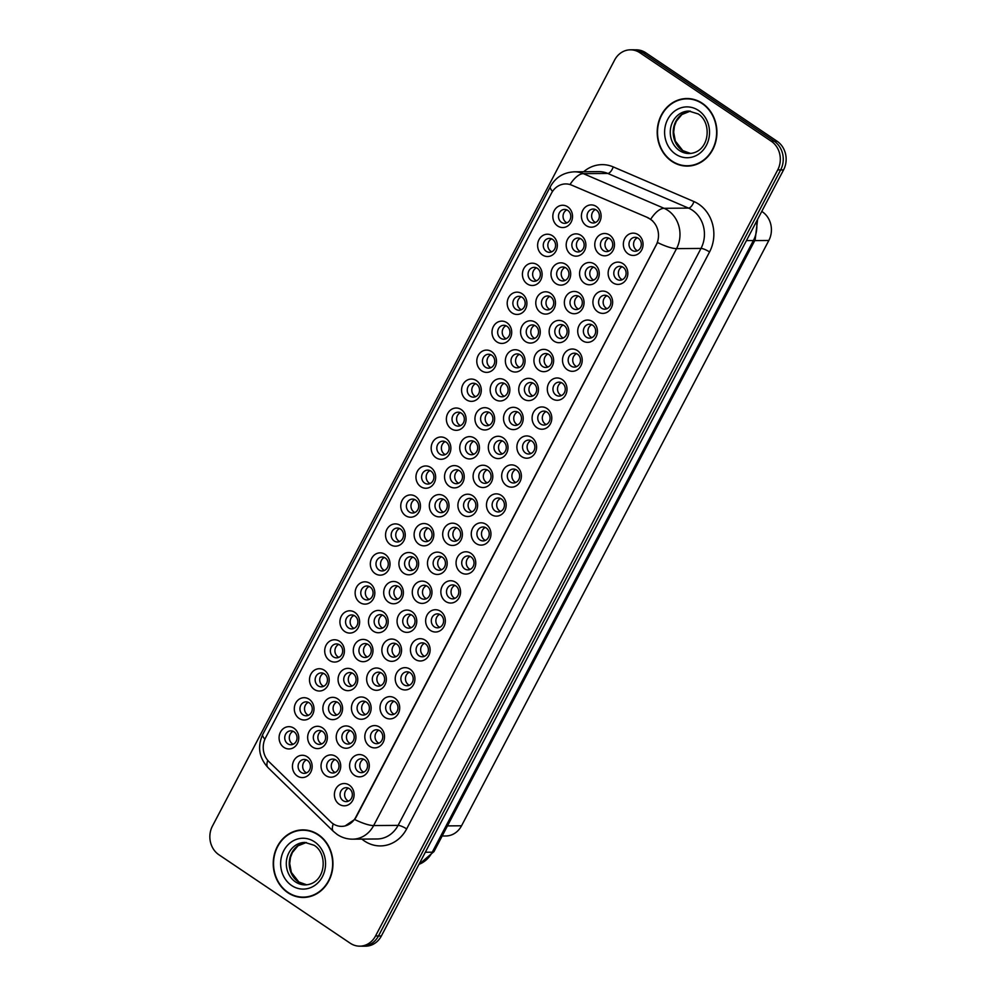 <?xml version="1.0" encoding="UTF-8"?>
<svg xmlns="http://www.w3.org/2000/svg" width="996" height="996" viewBox="0 0 996 996"><rect width="100%" height="100%" fill="white"/><g stroke="black" fill="none" stroke-linecap="round" stroke-linejoin="round"><path stroke-width="1.49" d="M369.628 746.315A11.143 9.848 89.5 0 1 366.192 731.027A11.143 9.848 89.5 0 1 379.688 727.167A11.143 9.848 89.5 0 1 383.136 742.443A11.143 9.848 89.5 0 1 369.628 746.315M379.762 730.74A6.972 6.163 -90.5 0 0 376.563 729.757A6.972 6.163 -90.5 0 0 370.674 734.899A6.972 6.163 -90.5 0 0 373.475 742.705A6.972 6.163 -90.5 0 0 376.675 743.688A6.972 6.163 -90.5 0 0 382.564 738.546A6.972 6.163 -90.5 0 0 379.762 730.74M354.427 775.274A11.143 9.848 89.5 0 1 350.978 759.998A11.143 9.848 89.5 0 1 364.474 756.126A11.143 9.848 89.5 0 1 367.922 771.414A11.143 9.848 89.5 0 1 354.427 775.274M364.548 759.699A6.972 6.163 -90.5 0 0 361.349 758.715A6.972 6.163 -90.5 0 0 355.46 763.857A6.972 6.163 -90.5 0 0 358.261 771.676A6.972 6.163 -90.5 0 0 361.461 772.659A6.972 6.163 -90.5 0 0 367.35 767.518A6.972 6.163 -90.5 0 0 364.548 759.699M384.842 717.344A11.143 9.848 89.5 0 1 381.393 702.068A11.143 9.848 89.5 0 1 394.889 698.196A11.143 9.848 89.5 0 1 398.338 713.472A11.143 9.848 89.5 0 1 384.842 717.344M394.964 701.769A6.972 6.163 -90.5 0 0 391.764 700.786A6.972 6.163 -90.5 0 0 385.875 705.927A6.972 6.163 -90.5 0 0 388.677 713.734A6.972 6.163 -90.5 0 0 391.876 714.717A6.972 6.163 -90.5 0 0 397.765 709.575A6.972 6.163 -90.5 0 0 394.964 701.769M400.043 688.373A11.143 9.848 89.5 0 1 396.607 673.097A11.143 9.848 89.5 0 1 410.103 669.225A11.143 9.848 89.5 0 1 413.552 684.513A11.143 9.848 89.5 0 1 400.043 688.373M410.178 672.798A6.972 6.163 -90.5 0 0 406.978 671.814A6.972 6.163 -90.5 0 0 401.089 676.956A6.972 6.163 -90.5 0 0 403.89 684.775A6.972 6.163 -90.5 0 0 407.09 685.758A6.972 6.163 -90.5 0 0 412.979 680.617A6.972 6.163 -90.5 0 0 410.178 672.798M415.257 659.414A11.143 9.848 89.5 0 1 411.809 644.126A11.143 9.848 89.5 0 1 425.317 640.266A11.143 9.848 89.5 0 1 428.753 655.542A11.143 9.848 89.5 0 1 415.257 659.414M425.379 643.839A6.972 6.163 -90.5 0 0 422.18 642.856A6.972 6.163 -90.5 0 0 416.291 647.998A6.972 6.163 -90.5 0 0 419.092 655.804A6.972 6.163 -90.5 0 0 422.292 656.787A6.972 6.163 -90.5 0 0 428.18 651.645A6.972 6.163 -90.5 0 0 425.379 643.839M430.459 630.443A11.143 9.848 89.5 0 1 427.023 615.167A11.143 9.848 89.5 0 1 440.518 611.295A11.143 9.848 89.5 0 1 443.967 626.571A11.143 9.848 89.5 0 1 430.459 630.443M440.593 614.868A6.972 6.163 -90.5 0 0 437.393 613.885A6.972 6.163 -90.5 0 0 431.505 619.026A6.972 6.163 -90.5 0 0 434.306 626.833A6.972 6.163 -90.5 0 0 437.505 627.816A6.972 6.163 -90.5 0 0 443.394 622.674A6.972 6.163 -90.5 0 0 440.593 614.868M445.673 601.472A11.143 9.848 89.5 0 1 442.224 586.196A11.143 9.848 89.5 0 1 455.732 582.324A11.143 9.848 89.5 0 1 459.168 597.612A11.143 9.848 89.5 0 1 445.673 601.472M455.795 585.897A6.972 6.163 -90.5 0 0 452.595 584.913A6.972 6.163 -90.5 0 0 446.706 590.055A6.972 6.163 -90.5 0 0 449.507 597.874A6.972 6.163 -90.5 0 0 452.707 598.857A6.972 6.163 -90.5 0 0 458.596 593.716A6.972 6.163 -90.5 0 0 455.795 585.897M460.874 572.513A11.143 9.848 89.5 0 1 457.438 557.225A11.143 9.848 89.5 0 1 470.934 553.353A11.143 9.848 89.5 0 1 474.382 568.641A11.143 9.848 89.5 0 1 460.874 572.513M471.008 556.938A6.972 6.163 -90.5 0 0 467.809 555.955A6.972 6.163 -90.5 0 0 461.92 561.097A6.972 6.163 -90.5 0 0 464.721 568.903A6.972 6.163 -90.5 0 0 467.921 569.886A6.972 6.163 -90.5 0 0 473.81 564.744A6.972 6.163 -90.5 0 0 471.008 556.938M476.088 543.542A11.143 9.848 89.5 0 1 472.639 528.266A11.143 9.848 89.5 0 1 486.148 524.394A11.143 9.848 89.5 0 1 489.584 539.67A11.143 9.848 89.5 0 1 476.088 543.542M486.21 527.967A6.972 6.163 -90.5 0 0 483.01 526.984A6.972 6.163 -90.5 0 0 477.121 532.125A6.972 6.163 -90.5 0 0 479.935 539.932A6.972 6.163 -90.5 0 0 483.122 540.915A6.972 6.163 -90.5 0 0 489.011 535.773A6.972 6.163 -90.5 0 0 486.21 527.967M491.302 514.571A11.143 9.848 89.5 0 1 487.853 499.295A11.143 9.848 89.5 0 1 501.349 495.423A11.143 9.848 89.5 0 1 504.798 510.711A11.143 9.848 89.5 0 1 491.302 514.571M501.424 498.996A6.972 6.163 -90.5 0 0 498.224 498.012A6.972 6.163 -90.5 0 0 492.335 503.154A6.972 6.163 -90.5 0 0 495.137 510.973A6.972 6.163 -90.5 0 0 498.336 511.956A6.972 6.163 -90.5 0 0 504.225 506.815A6.972 6.163 -90.5 0 0 501.424 498.996M506.503 485.612A11.143 9.848 89.5 0 1 503.055 470.324A11.143 9.848 89.5 0 1 516.563 466.452A11.143 9.848 89.5 0 1 519.999 481.74A11.143 9.848 89.5 0 1 506.503 485.612M516.625 470.037A6.972 6.163 -90.5 0 0 513.438 469.054A6.972 6.163 -90.5 0 0 507.537 474.196A6.972 6.163 -90.5 0 0 510.35 482.002A6.972 6.163 -90.5 0 0 513.538 482.985A6.972 6.163 -90.5 0 0 519.439 477.843A6.972 6.163 -90.5 0 0 516.625 470.037M521.717 456.641A11.143 9.848 89.5 0 1 518.269 441.365A11.143 9.848 89.5 0 1 531.764 437.493A11.143 9.848 89.5 0 1 535.213 452.769A11.143 9.848 89.5 0 1 521.717 456.641M531.839 441.066A6.972 6.163 -90.5 0 0 528.639 440.083A6.972 6.163 -90.5 0 0 522.751 445.224A6.972 6.163 -90.5 0 0 525.552 453.031A6.972 6.163 -90.5 0 0 528.752 454.014A6.972 6.163 -90.5 0 0 534.64 448.872A6.972 6.163 -90.5 0 0 531.839 441.066M536.919 427.67A11.143 9.848 89.5 0 1 533.47 412.394A11.143 9.848 89.5 0 1 546.978 408.522A11.143 9.848 89.5 0 1 550.415 423.81A11.143 9.848 89.5 0 1 536.919 427.67M547.041 412.095A6.972 6.163 -90.5 0 0 543.853 411.111A6.972 6.163 -90.5 0 0 537.952 416.253A6.972 6.163 -90.5 0 0 540.766 424.072A6.972 6.163 -90.5 0 0 543.965 425.055A6.972 6.163 -90.5 0 0 549.854 419.914A6.972 6.163 -90.5 0 0 547.041 412.095M552.133 398.711A11.143 9.848 89.5 0 1 548.684 383.423A11.143 9.848 89.5 0 1 562.18 379.551A11.143 9.848 89.5 0 1 565.628 394.839A11.143 9.848 89.5 0 1 552.133 398.711M562.254 383.136A6.972 6.163 -90.5 0 0 559.055 382.153A6.972 6.163 -90.5 0 0 553.166 387.295A6.972 6.163 -90.5 0 0 555.967 395.101A6.972 6.163 -90.5 0 0 559.167 396.084A6.972 6.163 -90.5 0 0 565.056 390.942A6.972 6.163 -90.5 0 0 562.254 383.136M567.334 369.74A11.143 9.848 89.5 0 1 563.885 354.464A11.143 9.848 89.5 0 1 577.394 350.592A11.143 9.848 89.5 0 1 580.842 365.868A11.143 9.848 89.5 0 1 567.334 369.74M577.456 354.165A6.972 6.163 -90.5 0 0 574.269 353.182A6.972 6.163 -90.5 0 0 568.38 358.323A6.972 6.163 -90.5 0 0 571.181 366.13A6.972 6.163 -90.5 0 0 574.381 367.113A6.972 6.163 -90.5 0 0 580.27 361.971A6.972 6.163 -90.5 0 0 577.456 354.165M582.548 340.769A11.143 9.848 89.5 0 1 579.099 325.493A11.143 9.848 89.5 0 1 592.595 321.621A11.143 9.848 89.5 0 1 596.044 336.909A11.143 9.848 89.5 0 1 582.548 340.769M592.67 325.194A6.972 6.163 -90.5 0 0 589.47 324.21A6.972 6.163 -90.5 0 0 583.581 329.352A6.972 6.163 -90.5 0 0 586.383 337.171A6.972 6.163 -90.5 0 0 589.582 338.154A6.972 6.163 -90.5 0 0 595.471 333.013A6.972 6.163 -90.5 0 0 592.67 325.194M597.749 311.81A11.143 9.848 89.5 0 1 594.301 296.522A11.143 9.848 89.5 0 1 607.809 292.65A11.143 9.848 89.5 0 1 611.258 307.938A11.143 9.848 89.5 0 1 597.749 311.81M607.884 296.235A6.972 6.163 -90.5 0 0 604.684 295.252A6.972 6.163 -90.5 0 0 598.795 300.394A6.972 6.163 -90.5 0 0 601.596 308.2A6.972 6.163 -90.5 0 0 604.796 309.183A6.972 6.163 -90.5 0 0 610.685 304.041A6.972 6.163 -90.5 0 0 607.884 296.235M612.963 282.839A11.143 9.848 89.5 0 1 609.515 267.563A11.143 9.848 89.5 0 1 623.01 263.691A11.143 9.848 89.5 0 1 626.459 278.967A11.143 9.848 89.5 0 1 612.963 282.839M623.085 267.264A6.972 6.163 -90.5 0 0 619.885 266.281A6.972 6.163 -90.5 0 0 613.997 271.422A6.972 6.163 -90.5 0 0 616.798 279.229A6.972 6.163 -90.5 0 0 619.998 280.212A6.972 6.163 -90.5 0 0 625.886 275.07A6.972 6.163 -90.5 0 0 623.085 267.264M628.165 253.868A11.143 9.848 89.5 0 1 624.729 238.592A11.143 9.848 89.5 0 1 638.224 234.72A11.143 9.848 89.5 0 1 641.673 250.008A11.143 9.848 89.5 0 1 628.165 253.868M638.299 238.293A6.972 6.163 -90.5 0 0 635.099 237.309A6.972 6.163 -90.5 0 0 629.211 242.451A6.972 6.163 -90.5 0 0 632.012 250.27A6.972 6.163 -90.5 0 0 635.211 251.253A6.972 6.163 -90.5 0 0 641.1 246.112A6.972 6.163 -90.5 0 0 638.299 238.293M339.213 804.245A11.143 9.848 89.5 0 1 335.764 788.969A11.143 9.848 89.5 0 1 349.272 785.097A11.143 9.848 89.5 0 1 352.721 800.373A11.143 9.848 89.5 0 1 339.213 804.245M349.347 788.67A6.972 6.163 -90.5 0 0 346.147 787.687A6.972 6.163 -90.5 0 0 340.259 792.828A6.972 6.163 -90.5 0 0 343.06 800.635A6.972 6.163 -90.5 0 0 346.259 801.618A6.972 6.163 -90.5 0 0 352.148 796.476A6.972 6.163 -90.5 0 0 349.347 788.67M420.785 486.683A11.143 9.848 89.5 0 1 417.336 471.394A11.143 9.848 89.5 0 1 430.832 467.535A11.143 9.848 89.5 0 1 434.281 482.811A11.143 9.848 89.5 0 1 420.785 486.683M430.907 471.108A6.972 6.163 -90.5 0 0 427.707 470.124A6.972 6.163 -90.5 0 0 421.818 475.266A6.972 6.163 -90.5 0 0 424.62 483.072A6.972 6.163 -90.5 0 0 427.819 484.056A6.972 6.163 -90.5 0 0 433.708 478.914A6.972 6.163 -90.5 0 0 430.907 471.108M405.571 515.654A11.143 9.848 89.5 0 1 402.123 500.365A11.143 9.848 89.5 0 1 415.631 496.494A11.143 9.848 89.5 0 1 419.067 511.782A11.143 9.848 89.5 0 1 405.571 515.654M415.693 500.067A6.972 6.163 -90.5 0 0 412.506 499.096A6.972 6.163 -90.5 0 0 406.605 504.225A6.972 6.163 -90.5 0 0 409.418 512.044A6.972 6.163 -90.5 0 0 412.605 513.027A6.972 6.163 -90.5 0 0 418.507 507.885A6.972 6.163 -90.5 0 0 415.693 500.067M390.37 544.613A11.143 9.848 89.5 0 1 386.921 529.337A11.143 9.848 89.5 0 1 400.417 525.465A11.143 9.848 89.5 0 1 403.866 540.753A11.143 9.848 89.5 0 1 390.37 544.613M400.492 529.038A6.972 6.163 -90.5 0 0 397.292 528.054A6.972 6.163 -90.5 0 0 391.403 533.196A6.972 6.163 -90.5 0 0 394.204 541.015A6.972 6.163 -90.5 0 0 397.404 541.986A6.972 6.163 -90.5 0 0 403.293 536.856A6.972 6.163 -90.5 0 0 400.492 529.038M344.74 631.514A11.143 9.848 89.5 0 1 341.292 616.238A11.143 9.848 89.5 0 1 354.8 612.366A11.143 9.848 89.5 0 1 358.236 627.654A11.143 9.848 89.5 0 1 344.74 631.514M354.862 615.939A6.972 6.163 -90.5 0 0 351.663 614.955A6.972 6.163 -90.5 0 0 345.774 620.097A6.972 6.163 -90.5 0 0 348.588 627.916A6.972 6.163 -90.5 0 0 351.775 628.887A6.972 6.163 -90.5 0 0 357.664 623.757A6.972 6.163 -90.5 0 0 354.862 615.939M329.527 660.485A11.143 9.848 89.5 0 1 326.09 645.196A11.143 9.848 89.5 0 1 339.586 641.337A11.143 9.848 89.5 0 1 343.035 656.613A11.143 9.848 89.5 0 1 329.527 660.485M339.661 644.91A6.972 6.163 -90.5 0 0 336.461 643.926A6.972 6.163 -90.5 0 0 330.572 649.068A6.972 6.163 -90.5 0 0 333.374 656.874A6.972 6.163 -90.5 0 0 336.573 657.858A6.972 6.163 -90.5 0 0 342.462 652.716A6.972 6.163 -90.5 0 0 339.661 644.91M314.325 689.456A11.143 9.848 89.5 0 1 310.877 674.168A11.143 9.848 89.5 0 1 324.385 670.296A11.143 9.848 89.5 0 1 327.821 685.584A11.143 9.848 89.5 0 1 314.325 689.456M324.447 673.869A6.972 6.163 -90.5 0 0 321.247 672.898A6.972 6.163 -90.5 0 0 315.359 678.039A6.972 6.163 -90.5 0 0 318.16 685.846A6.972 6.163 -90.5 0 0 321.359 686.829A6.972 6.163 -90.5 0 0 327.248 681.687A6.972 6.163 -90.5 0 0 324.447 673.869M299.111 718.415A11.143 9.848 89.5 0 1 295.675 703.139A11.143 9.848 89.5 0 1 309.171 699.267A11.143 9.848 89.5 0 1 312.62 714.555A11.143 9.848 89.5 0 1 299.111 718.415M309.246 702.84A6.972 6.163 -90.5 0 0 306.046 701.856A6.972 6.163 -90.5 0 0 300.157 706.998A6.972 6.163 -90.5 0 0 302.958 714.817A6.972 6.163 -90.5 0 0 306.158 715.788A6.972 6.163 -90.5 0 0 312.047 710.658A6.972 6.163 -90.5 0 0 309.246 702.84M375.156 573.584A11.143 9.848 89.5 0 1 371.707 558.295A11.143 9.848 89.5 0 1 385.215 554.436A11.143 9.848 89.5 0 1 388.652 569.712A11.143 9.848 89.5 0 1 375.156 573.584M385.278 558.009A6.972 6.163 -90.5 0 0 382.091 557.025A6.972 6.163 -90.5 0 0 376.189 562.167A6.972 6.163 -90.5 0 0 379.003 569.973A6.972 6.163 -90.5 0 0 382.19 570.957A6.972 6.163 -90.5 0 0 388.091 565.815A6.972 6.163 -90.5 0 0 385.278 558.009M359.954 602.555A11.143 9.848 89.5 0 1 356.506 587.267A11.143 9.848 89.5 0 1 370.002 583.395A11.143 9.848 89.5 0 1 373.45 598.683A11.143 9.848 89.5 0 1 359.954 602.555M370.076 586.968A6.972 6.163 -90.5 0 0 366.877 585.997A6.972 6.163 -90.5 0 0 360.988 591.126A6.972 6.163 -90.5 0 0 363.789 598.945A6.972 6.163 -90.5 0 0 366.989 599.928A6.972 6.163 -90.5 0 0 372.878 594.786A6.972 6.163 -90.5 0 0 370.076 586.968M435.987 457.712A11.143 9.848 89.5 0 1 432.538 442.436A11.143 9.848 89.5 0 1 446.046 438.564A11.143 9.848 89.5 0 1 449.495 453.852A11.143 9.848 89.5 0 1 435.987 457.712M446.108 442.137A6.972 6.163 -90.5 0 0 442.921 441.153A6.972 6.163 -90.5 0 0 437.032 446.295A6.972 6.163 -90.5 0 0 439.834 454.114A6.972 6.163 -90.5 0 0 443.033 455.085A6.972 6.163 -90.5 0 0 448.922 449.955A6.972 6.163 -90.5 0 0 446.108 442.137M451.2 428.753A11.143 9.848 89.5 0 1 447.752 413.465A11.143 9.848 89.5 0 1 461.248 409.593A11.143 9.848 89.5 0 1 464.696 424.881A11.143 9.848 89.5 0 1 451.2 428.753M461.322 413.166A6.972 6.163 -90.5 0 0 458.123 412.195A6.972 6.163 -90.5 0 0 452.234 417.324A6.972 6.163 -90.5 0 0 455.035 425.143A6.972 6.163 -90.5 0 0 458.235 426.126A6.972 6.163 -90.5 0 0 464.124 420.984A6.972 6.163 -90.5 0 0 461.322 413.166M466.402 399.782A11.143 9.848 89.5 0 1 462.953 384.493A11.143 9.848 89.5 0 1 476.462 380.634A11.143 9.848 89.5 0 1 479.91 395.91A11.143 9.848 89.5 0 1 466.402 399.782M476.536 384.207A6.972 6.163 -90.5 0 0 473.337 383.223A6.972 6.163 -90.5 0 0 467.448 388.365A6.972 6.163 -90.5 0 0 470.249 396.171A6.972 6.163 -90.5 0 0 473.449 397.155A6.972 6.163 -90.5 0 0 479.337 392.013A6.972 6.163 -90.5 0 0 476.536 384.207M481.616 370.811A11.143 9.848 89.5 0 1 478.167 355.535A11.143 9.848 89.5 0 1 491.663 351.663A11.143 9.848 89.5 0 1 495.112 366.951A11.143 9.848 89.5 0 1 481.616 370.811M491.738 355.236A6.972 6.163 -90.5 0 0 488.538 354.252A6.972 6.163 -90.5 0 0 482.649 359.394A6.972 6.163 -90.5 0 0 485.45 367.213A6.972 6.163 -90.5 0 0 488.65 368.184A6.972 6.163 -90.5 0 0 494.539 363.054A6.972 6.163 -90.5 0 0 491.738 355.236M496.817 341.852A11.143 9.848 89.5 0 1 493.381 326.564A11.143 9.848 89.5 0 1 506.877 322.692A11.143 9.848 89.5 0 1 510.326 337.98A11.143 9.848 89.5 0 1 496.817 341.852M506.952 326.265A6.972 6.163 -90.5 0 0 503.752 325.294A6.972 6.163 -90.5 0 0 497.863 330.423A6.972 6.163 -90.5 0 0 500.664 338.242A6.972 6.163 -90.5 0 0 503.864 339.225A6.972 6.163 -90.5 0 0 509.753 334.083A6.972 6.163 -90.5 0 0 506.952 326.265M512.031 312.881A11.143 9.848 89.5 0 1 508.583 297.592A11.143 9.848 89.5 0 1 522.078 293.733A11.143 9.848 89.5 0 1 525.527 309.009A11.143 9.848 89.5 0 1 512.031 312.881M522.153 297.306A6.972 6.163 -90.5 0 0 518.953 296.322A6.972 6.163 -90.5 0 0 513.065 301.464A6.972 6.163 -90.5 0 0 515.866 309.27A6.972 6.163 -90.5 0 0 519.065 310.254A6.972 6.163 -90.5 0 0 524.954 305.112A6.972 6.163 -90.5 0 0 522.153 297.306M527.233 283.91A11.143 9.848 89.5 0 1 523.796 268.634A11.143 9.848 89.5 0 1 537.292 264.762A11.143 9.848 89.5 0 1 540.741 280.05A11.143 9.848 89.5 0 1 527.233 283.91M537.367 268.335A6.972 6.163 -90.5 0 0 534.167 267.351A6.972 6.163 -90.5 0 0 528.278 272.493A6.972 6.163 -90.5 0 0 531.08 280.312A6.972 6.163 -90.5 0 0 534.279 281.283A6.972 6.163 -90.5 0 0 540.168 276.153A6.972 6.163 -90.5 0 0 537.367 268.335M542.447 254.951A11.143 9.848 89.5 0 1 538.998 239.663A11.143 9.848 89.5 0 1 552.494 235.791A11.143 9.848 89.5 0 1 555.942 251.079A11.143 9.848 89.5 0 1 542.447 254.951M552.568 239.364A6.972 6.163 -90.5 0 0 549.369 238.393A6.972 6.163 -90.5 0 0 543.48 243.522A6.972 6.163 -90.5 0 0 546.281 251.341A6.972 6.163 -90.5 0 0 549.481 252.324A6.972 6.163 -90.5 0 0 555.37 247.182A6.972 6.163 -90.5 0 0 552.568 239.364M557.648 225.98A11.143 9.848 89.5 0 1 554.212 210.691A11.143 9.848 89.5 0 1 567.708 206.832A11.143 9.848 89.5 0 1 571.156 222.108A11.143 9.848 89.5 0 1 557.648 225.98M567.782 210.405A6.972 6.163 -90.5 0 0 564.583 209.421A6.972 6.163 -90.5 0 0 558.694 214.563A6.972 6.163 -90.5 0 0 561.495 222.369A6.972 6.163 -90.5 0 0 564.695 223.353A6.972 6.163 -90.5 0 0 570.584 218.211A6.972 6.163 -90.5 0 0 567.782 210.405M283.91 747.386A11.143 9.848 89.5 0 1 280.461 732.097A11.143 9.848 89.5 0 1 293.957 728.238A11.143 9.848 89.5 0 1 297.406 743.514A11.143 9.848 89.5 0 1 283.91 747.386M294.032 731.811A6.972 6.163 -90.5 0 0 290.832 730.827A6.972 6.163 -90.5 0 0 284.943 735.969A6.972 6.163 -90.5 0 0 287.744 743.775A6.972 6.163 -90.5 0 0 290.944 744.759A6.972 6.163 -90.5 0 0 296.833 739.617A6.972 6.163 -90.5 0 0 294.032 731.811M434.144 515.293A11.143 9.848 89.5 0 1 430.708 500.004A11.143 9.848 89.5 0 1 444.204 496.145A11.143 9.848 89.5 0 1 447.652 511.421A11.143 9.848 89.5 0 1 434.144 515.293M444.278 499.718A6.972 6.163 -90.5 0 0 441.079 498.735A6.972 6.163 -90.5 0 0 435.19 503.876A6.972 6.163 -90.5 0 0 437.991 511.683A6.972 6.163 -90.5 0 0 441.191 512.666A6.972 6.163 -90.5 0 0 447.08 507.524A6.972 6.163 -90.5 0 0 444.278 499.718M418.943 544.264A11.143 9.848 89.5 0 1 415.494 528.976A11.143 9.848 89.5 0 1 428.99 525.104A11.143 9.848 89.5 0 1 432.438 540.392A11.143 9.848 89.5 0 1 418.943 544.264M429.064 528.677A6.972 6.163 -90.5 0 0 425.865 527.706A6.972 6.163 -90.5 0 0 419.976 532.835A6.972 6.163 -90.5 0 0 422.777 540.654A6.972 6.163 -90.5 0 0 425.977 541.637A6.972 6.163 -90.5 0 0 431.866 536.495A6.972 6.163 -90.5 0 0 429.064 528.677M403.729 573.223A11.143 9.848 89.5 0 1 400.28 557.947A11.143 9.848 89.5 0 1 413.788 554.075A11.143 9.848 89.5 0 1 417.237 569.351A11.143 9.848 89.5 0 1 403.729 573.223M413.85 557.648A6.972 6.163 -90.5 0 0 410.663 556.664A6.972 6.163 -90.5 0 0 404.774 561.806A6.972 6.163 -90.5 0 0 407.576 569.625A6.972 6.163 -90.5 0 0 410.775 570.596A6.972 6.163 -90.5 0 0 416.664 565.467A6.972 6.163 -90.5 0 0 413.85 557.648M358.112 660.124A11.143 9.848 89.5 0 1 354.663 644.848A11.143 9.848 89.5 0 1 368.159 640.976A11.143 9.848 89.5 0 1 371.608 656.264A11.143 9.848 89.5 0 1 358.112 660.124M368.234 644.549A6.972 6.163 -90.5 0 0 365.034 643.565A6.972 6.163 -90.5 0 0 359.145 648.707A6.972 6.163 -90.5 0 0 361.946 656.526A6.972 6.163 -90.5 0 0 365.146 657.497A6.972 6.163 -90.5 0 0 371.035 652.368A6.972 6.163 -90.5 0 0 368.234 644.549M388.527 602.194A11.143 9.848 89.5 0 1 385.079 586.905A11.143 9.848 89.5 0 1 398.574 583.046A11.143 9.848 89.5 0 1 402.023 598.322A11.143 9.848 89.5 0 1 388.527 602.194M398.649 586.619A6.972 6.163 -90.5 0 0 395.449 585.636A6.972 6.163 -90.5 0 0 389.56 590.777A6.972 6.163 -90.5 0 0 392.362 598.584A6.972 6.163 -90.5 0 0 395.561 599.567A6.972 6.163 -90.5 0 0 401.45 594.425A6.972 6.163 -90.5 0 0 398.649 586.619M373.313 631.165A11.143 9.848 89.5 0 1 369.865 615.877A11.143 9.848 89.5 0 1 383.373 612.005A11.143 9.848 89.5 0 1 386.809 627.293A11.143 9.848 89.5 0 1 373.313 631.165M383.435 615.578A6.972 6.163 -90.5 0 0 380.248 614.607A6.972 6.163 -90.5 0 0 374.359 619.736A6.972 6.163 -90.5 0 0 377.16 627.555A6.972 6.163 -90.5 0 0 380.36 628.538A6.972 6.163 -90.5 0 0 386.249 623.396A6.972 6.163 -90.5 0 0 383.435 615.578M312.483 747.025A11.143 9.848 89.5 0 1 309.034 731.749A11.143 9.848 89.5 0 1 322.542 727.877A11.143 9.848 89.5 0 1 325.978 743.165A11.143 9.848 89.5 0 1 312.483 747.025M322.604 731.45A6.972 6.163 -90.5 0 0 319.405 730.466A6.972 6.163 -90.5 0 0 313.516 735.608A6.972 6.163 -90.5 0 0 316.33 743.427A6.972 6.163 -90.5 0 0 319.517 744.398A6.972 6.163 -90.5 0 0 325.406 739.269A6.972 6.163 -90.5 0 0 322.604 731.45M327.696 718.066A11.143 9.848 89.5 0 1 324.248 702.778A11.143 9.848 89.5 0 1 337.744 698.906A11.143 9.848 89.5 0 1 341.192 714.194A11.143 9.848 89.5 0 1 327.696 718.066M337.818 702.479A6.972 6.163 -90.5 0 0 334.619 701.508A6.972 6.163 -90.5 0 0 328.73 706.637A6.972 6.163 -90.5 0 0 331.531 714.456A6.972 6.163 -90.5 0 0 334.731 715.439A6.972 6.163 -90.5 0 0 340.62 710.297A6.972 6.163 -90.5 0 0 337.818 702.479M342.898 689.095A11.143 9.848 89.5 0 1 339.449 673.806A11.143 9.848 89.5 0 1 352.958 669.947A11.143 9.848 89.5 0 1 356.394 685.223A11.143 9.848 89.5 0 1 342.898 689.095M353.02 673.52A6.972 6.163 -90.5 0 0 349.833 672.537A6.972 6.163 -90.5 0 0 343.931 677.678A6.972 6.163 -90.5 0 0 346.745 685.485A6.972 6.163 -90.5 0 0 349.932 686.468A6.972 6.163 -90.5 0 0 355.833 681.326A6.972 6.163 -90.5 0 0 353.02 673.52M449.358 486.322A11.143 9.848 89.5 0 1 445.909 471.046A11.143 9.848 89.5 0 1 459.405 467.174A11.143 9.848 89.5 0 1 462.854 482.45A11.143 9.848 89.5 0 1 449.358 486.322M459.48 470.747A6.972 6.163 -90.5 0 0 456.28 469.763A6.972 6.163 -90.5 0 0 450.391 474.905A6.972 6.163 -90.5 0 0 453.192 482.724A6.972 6.163 -90.5 0 0 456.392 483.695A6.972 6.163 -90.5 0 0 462.281 478.553A6.972 6.163 -90.5 0 0 459.48 470.747M464.559 457.363A11.143 9.848 89.5 0 1 461.123 442.075A11.143 9.848 89.5 0 1 474.619 438.203A11.143 9.848 89.5 0 1 478.068 453.491A11.143 9.848 89.5 0 1 464.559 457.363M474.694 441.776A6.972 6.163 -90.5 0 0 471.494 440.805A6.972 6.163 -90.5 0 0 465.605 445.934A6.972 6.163 -90.5 0 0 468.406 453.753A6.972 6.163 -90.5 0 0 471.606 454.736A6.972 6.163 -90.5 0 0 477.495 449.594A6.972 6.163 -90.5 0 0 474.694 441.776M479.773 428.392A11.143 9.848 89.5 0 1 476.325 413.103A11.143 9.848 89.5 0 1 489.82 409.244A11.143 9.848 89.5 0 1 493.269 424.52A11.143 9.848 89.5 0 1 479.773 428.392M489.895 412.817A6.972 6.163 -90.5 0 0 486.695 411.834A6.972 6.163 -90.5 0 0 480.807 416.975A6.972 6.163 -90.5 0 0 483.608 424.782A6.972 6.163 -90.5 0 0 486.807 425.765A6.972 6.163 -90.5 0 0 492.696 420.623A6.972 6.163 -90.5 0 0 489.895 412.817M494.975 399.421A11.143 9.848 89.5 0 1 491.538 384.145A11.143 9.848 89.5 0 1 505.034 380.273A11.143 9.848 89.5 0 1 508.483 395.549A11.143 9.848 89.5 0 1 494.975 399.421M505.109 383.846A6.972 6.163 -90.5 0 0 501.909 382.862A6.972 6.163 -90.5 0 0 496.02 388.004A6.972 6.163 -90.5 0 0 498.822 395.823A6.972 6.163 -90.5 0 0 502.021 396.794A6.972 6.163 -90.5 0 0 507.91 391.652A6.972 6.163 -90.5 0 0 505.109 383.846M510.189 370.462A11.143 9.848 89.5 0 1 506.74 355.174A11.143 9.848 89.5 0 1 520.248 351.302A11.143 9.848 89.5 0 1 523.684 366.59A11.143 9.848 89.5 0 1 510.189 370.462M520.31 354.875A6.972 6.163 -90.5 0 0 517.111 353.904A6.972 6.163 -90.5 0 0 511.222 359.033A6.972 6.163 -90.5 0 0 514.023 366.852A6.972 6.163 -90.5 0 0 517.223 367.835A6.972 6.163 -90.5 0 0 523.112 362.693A6.972 6.163 -90.5 0 0 520.31 354.875M525.39 341.491A11.143 9.848 89.5 0 1 521.954 326.202A11.143 9.848 89.5 0 1 535.45 322.343A11.143 9.848 89.5 0 1 538.898 337.619A11.143 9.848 89.5 0 1 525.39 341.491M535.524 325.916A6.972 6.163 -90.5 0 0 532.325 324.933A6.972 6.163 -90.5 0 0 526.436 330.074A6.972 6.163 -90.5 0 0 529.237 337.881A6.972 6.163 -90.5 0 0 532.437 338.864A6.972 6.163 -90.5 0 0 538.326 333.722A6.972 6.163 -90.5 0 0 535.524 325.916M540.604 312.52A11.143 9.848 89.5 0 1 537.155 297.244A11.143 9.848 89.5 0 1 550.664 293.372A11.143 9.848 89.5 0 1 554.1 308.648A11.143 9.848 89.5 0 1 540.604 312.52M550.726 296.945A6.972 6.163 -90.5 0 0 547.526 295.961A6.972 6.163 -90.5 0 0 541.637 301.103A6.972 6.163 -90.5 0 0 544.439 308.909A6.972 6.163 -90.5 0 0 547.638 309.893A6.972 6.163 -90.5 0 0 553.527 304.751A6.972 6.163 -90.5 0 0 550.726 296.945M555.805 283.561A11.143 9.848 89.5 0 1 552.369 268.273A11.143 9.848 89.5 0 1 565.865 264.401A11.143 9.848 89.5 0 1 569.314 279.689A11.143 9.848 89.5 0 1 555.805 283.561M565.94 267.974A6.972 6.163 -90.5 0 0 562.74 266.99A6.972 6.163 -90.5 0 0 556.851 272.132A6.972 6.163 -90.5 0 0 559.652 279.951A6.972 6.163 -90.5 0 0 562.852 280.934A6.972 6.163 -90.5 0 0 568.741 275.792A6.972 6.163 -90.5 0 0 565.94 267.974M571.019 254.59A11.143 9.848 89.5 0 1 567.571 239.301A11.143 9.848 89.5 0 1 581.079 235.442A11.143 9.848 89.5 0 1 584.515 250.718A11.143 9.848 89.5 0 1 571.019 254.59M581.141 239.015A6.972 6.163 -90.5 0 0 577.941 238.032A6.972 6.163 -90.5 0 0 572.053 243.173A6.972 6.163 -90.5 0 0 574.866 250.98A6.972 6.163 -90.5 0 0 578.054 251.963A6.972 6.163 -90.5 0 0 583.942 246.821A6.972 6.163 -90.5 0 0 581.141 239.015M586.233 225.619A11.143 9.848 89.5 0 1 582.785 210.343A11.143 9.848 89.5 0 1 596.28 206.471A11.143 9.848 89.5 0 1 599.729 221.747A11.143 9.848 89.5 0 1 586.233 225.619M596.355 210.044A6.972 6.163 -90.5 0 0 593.155 209.06A6.972 6.163 -90.5 0 0 587.267 214.202A6.972 6.163 -90.5 0 0 590.068 222.008A6.972 6.163 -90.5 0 0 593.267 222.992A6.972 6.163 -90.5 0 0 599.156 217.85A6.972 6.163 -90.5 0 0 596.355 210.044M297.269 775.996A11.143 9.848 89.5 0 1 293.832 760.707A11.143 9.848 89.5 0 1 307.328 756.848A11.143 9.848 89.5 0 1 310.777 772.124A11.143 9.848 89.5 0 1 297.269 775.996M307.403 760.421A6.972 6.163 -90.5 0 0 304.203 759.438A6.972 6.163 -90.5 0 0 298.314 764.579A6.972 6.163 -90.5 0 0 301.116 772.386A6.972 6.163 -90.5 0 0 304.315 773.369A6.972 6.163 -90.5 0 0 310.204 768.227A6.972 6.163 -90.5 0 0 307.403 760.421M341.055 746.676A11.143 9.848 89.5 0 1 337.607 731.388A11.143 9.848 89.5 0 1 351.115 727.516A11.143 9.848 89.5 0 1 354.564 742.804A11.143 9.848 89.5 0 1 341.055 746.676M351.177 731.089A6.972 6.163 -90.5 0 0 347.99 730.118A6.972 6.163 -90.5 0 0 342.101 735.247A6.972 6.163 -90.5 0 0 344.902 743.066A6.972 6.163 -90.5 0 0 348.102 744.049A6.972 6.163 -90.5 0 0 353.991 738.908A6.972 6.163 -90.5 0 0 351.177 731.089M356.269 717.705A11.143 9.848 89.5 0 1 352.821 702.417A11.143 9.848 89.5 0 1 366.316 698.557A11.143 9.848 89.5 0 1 369.765 713.833A11.143 9.848 89.5 0 1 356.269 717.705M366.391 702.13A6.972 6.163 -90.5 0 0 363.191 701.147A6.972 6.163 -90.5 0 0 357.303 706.288A6.972 6.163 -90.5 0 0 360.104 714.095A6.972 6.163 -90.5 0 0 363.303 715.078A6.972 6.163 -90.5 0 0 369.192 709.936A6.972 6.163 -90.5 0 0 366.391 702.13M371.471 688.734A11.143 9.848 89.5 0 1 368.022 673.458A11.143 9.848 89.5 0 1 381.53 669.586A11.143 9.848 89.5 0 1 384.979 684.862A11.143 9.848 89.5 0 1 371.471 688.734M381.605 673.159A6.972 6.163 -90.5 0 0 378.405 672.176A6.972 6.163 -90.5 0 0 372.516 677.317A6.972 6.163 -90.5 0 0 375.318 685.124A6.972 6.163 -90.5 0 0 378.517 686.107A6.972 6.163 -90.5 0 0 384.406 680.965A6.972 6.163 -90.5 0 0 381.605 673.159M386.685 659.775A11.143 9.848 89.5 0 1 383.236 644.487A11.143 9.848 89.5 0 1 396.732 640.615A11.143 9.848 89.5 0 1 400.18 655.903A11.143 9.848 89.5 0 1 386.685 659.775M396.806 644.188A6.972 6.163 -90.5 0 0 393.607 643.204A6.972 6.163 -90.5 0 0 387.718 648.346A6.972 6.163 -90.5 0 0 390.519 656.165A6.972 6.163 -90.5 0 0 393.719 657.148A6.972 6.163 -90.5 0 0 399.608 652.007A6.972 6.163 -90.5 0 0 396.806 644.188M401.886 630.804A11.143 9.848 89.5 0 1 398.45 615.516A11.143 9.848 89.5 0 1 411.946 611.656A11.143 9.848 89.5 0 1 415.394 626.932A11.143 9.848 89.5 0 1 401.886 630.804M412.02 615.229A6.972 6.163 -90.5 0 0 408.821 614.246A6.972 6.163 -90.5 0 0 402.932 619.388A6.972 6.163 -90.5 0 0 405.733 627.194A6.972 6.163 -90.5 0 0 408.933 628.177A6.972 6.163 -90.5 0 0 414.822 623.035A6.972 6.163 -90.5 0 0 412.02 615.229M417.1 601.833A11.143 9.848 89.5 0 1 413.651 586.557A11.143 9.848 89.5 0 1 427.147 582.685A11.143 9.848 89.5 0 1 430.596 597.961A11.143 9.848 89.5 0 1 417.1 601.833M427.222 586.258A6.972 6.163 -90.5 0 0 424.022 585.275A6.972 6.163 -90.5 0 0 418.133 590.416A6.972 6.163 -90.5 0 0 420.935 598.223A6.972 6.163 -90.5 0 0 424.134 599.206A6.972 6.163 -90.5 0 0 430.023 594.064A6.972 6.163 -90.5 0 0 427.222 586.258M432.301 572.874A11.143 9.848 89.5 0 1 428.865 557.586A11.143 9.848 89.5 0 1 442.361 553.714A11.143 9.848 89.5 0 1 445.81 569.002A11.143 9.848 89.5 0 1 432.301 572.874M442.436 557.287A6.972 6.163 -90.5 0 0 439.236 556.303A6.972 6.163 -90.5 0 0 433.347 561.445A6.972 6.163 -90.5 0 0 436.148 569.264A6.972 6.163 -90.5 0 0 439.348 570.247A6.972 6.163 -90.5 0 0 445.237 565.106A6.972 6.163 -90.5 0 0 442.436 557.287M447.515 543.903A11.143 9.848 89.5 0 1 444.067 528.615A11.143 9.848 89.5 0 1 457.562 524.755A11.143 9.848 89.5 0 1 461.011 540.031A11.143 9.848 89.5 0 1 447.515 543.903M457.637 528.328A6.972 6.163 -90.5 0 0 454.437 527.345A6.972 6.163 -90.5 0 0 448.549 532.486A6.972 6.163 -90.5 0 0 451.35 540.293A6.972 6.163 -90.5 0 0 454.55 541.276A6.972 6.163 -90.5 0 0 460.438 536.134A6.972 6.163 -90.5 0 0 457.637 528.328M462.717 514.932A11.143 9.848 89.5 0 1 459.281 499.656A11.143 9.848 89.5 0 1 472.776 495.784A11.143 9.848 89.5 0 1 476.225 511.06A11.143 9.848 89.5 0 1 462.717 514.932M472.851 499.357A6.972 6.163 -90.5 0 0 469.651 498.374A6.972 6.163 -90.5 0 0 463.763 503.515A6.972 6.163 -90.5 0 0 466.564 511.322A6.972 6.163 -90.5 0 0 469.763 512.305A6.972 6.163 -90.5 0 0 475.652 507.163A6.972 6.163 -90.5 0 0 472.851 499.357M477.931 485.961A11.143 9.848 89.5 0 1 474.482 470.685A11.143 9.848 89.5 0 1 487.99 466.813A11.143 9.848 89.5 0 1 491.426 482.101A11.143 9.848 89.5 0 1 477.931 485.961M488.052 470.386A6.972 6.163 -90.5 0 0 484.853 469.402A6.972 6.163 -90.5 0 0 478.964 474.544A6.972 6.163 -90.5 0 0 481.765 482.363A6.972 6.163 -90.5 0 0 484.965 483.346A6.972 6.163 -90.5 0 0 490.854 478.205A6.972 6.163 -90.5 0 0 488.052 470.386M493.132 457.002A11.143 9.848 89.5 0 1 489.696 441.714A11.143 9.848 89.5 0 1 503.192 437.854A11.143 9.848 89.5 0 1 506.64 453.13A11.143 9.848 89.5 0 1 493.132 457.002M503.266 441.427A6.972 6.163 -90.5 0 0 500.067 440.444A6.972 6.163 -90.5 0 0 494.178 445.586A6.972 6.163 -90.5 0 0 496.979 453.392A6.972 6.163 -90.5 0 0 500.179 454.375A6.972 6.163 -90.5 0 0 506.068 449.233A6.972 6.163 -90.5 0 0 503.266 441.427M508.346 428.031A11.143 9.848 89.5 0 1 504.897 412.755A11.143 9.848 89.5 0 1 518.406 408.883A11.143 9.848 89.5 0 1 521.842 424.159A11.143 9.848 89.5 0 1 508.346 428.031M518.468 412.456A6.972 6.163 -90.5 0 0 515.268 411.473A6.972 6.163 -90.5 0 0 509.379 416.614A6.972 6.163 -90.5 0 0 512.193 424.421A6.972 6.163 -90.5 0 0 515.38 425.404A6.972 6.163 -90.5 0 0 521.269 420.262A6.972 6.163 -90.5 0 0 518.468 412.456M523.56 399.06A11.143 9.848 89.5 0 1 520.111 383.784A11.143 9.848 89.5 0 1 533.607 379.912A11.143 9.848 89.5 0 1 537.056 395.2A11.143 9.848 89.5 0 1 523.56 399.06M533.682 383.485A6.972 6.163 -90.5 0 0 530.482 382.501A6.972 6.163 -90.5 0 0 524.593 387.643A6.972 6.163 -90.5 0 0 527.394 395.462A6.972 6.163 -90.5 0 0 530.594 396.445A6.972 6.163 -90.5 0 0 536.483 391.304A6.972 6.163 -90.5 0 0 533.682 383.485M538.761 370.101A11.143 9.848 89.5 0 1 535.313 354.813A11.143 9.848 89.5 0 1 548.821 350.953A11.143 9.848 89.5 0 1 552.257 366.229A11.143 9.848 89.5 0 1 538.761 370.101M548.883 354.526A6.972 6.163 -90.5 0 0 545.684 353.543A6.972 6.163 -90.5 0 0 539.795 358.685A6.972 6.163 -90.5 0 0 542.608 366.491A6.972 6.163 -90.5 0 0 545.796 367.474A6.972 6.163 -90.5 0 0 551.697 362.332A6.972 6.163 -90.5 0 0 548.883 354.526M553.975 341.13A11.143 9.848 89.5 0 1 550.527 325.854A11.143 9.848 89.5 0 1 564.022 321.982A11.143 9.848 89.5 0 1 567.471 337.258A11.143 9.848 89.5 0 1 553.975 341.13M564.097 325.555A6.972 6.163 -90.5 0 0 560.897 324.572A6.972 6.163 -90.5 0 0 555.009 329.713A6.972 6.163 -90.5 0 0 557.81 337.52A6.972 6.163 -90.5 0 0 561.009 338.503A6.972 6.163 -90.5 0 0 566.898 333.361A6.972 6.163 -90.5 0 0 564.097 325.555M569.177 312.159A11.143 9.848 89.5 0 1 565.728 296.883A11.143 9.848 89.5 0 1 579.236 293.011A11.143 9.848 89.5 0 1 582.672 308.299A11.143 9.848 89.5 0 1 569.177 312.159M579.299 296.584A6.972 6.163 -90.5 0 0 576.111 295.6A6.972 6.163 -90.5 0 0 570.21 300.742A6.972 6.163 -90.5 0 0 573.024 308.561A6.972 6.163 -90.5 0 0 576.211 309.544A6.972 6.163 -90.5 0 0 582.112 304.403A6.972 6.163 -90.5 0 0 579.299 296.584M584.391 283.2A11.143 9.848 89.5 0 1 580.942 267.912A11.143 9.848 89.5 0 1 594.438 264.052A11.143 9.848 89.5 0 1 597.886 279.328A11.143 9.848 89.5 0 1 584.391 283.2M594.512 267.625A6.972 6.163 -90.5 0 0 591.313 266.642A6.972 6.163 -90.5 0 0 585.424 271.784A6.972 6.163 -90.5 0 0 588.225 279.59A6.972 6.163 -90.5 0 0 591.425 280.573A6.972 6.163 -90.5 0 0 597.314 275.431A6.972 6.163 -90.5 0 0 594.512 267.625M599.592 254.229A11.143 9.848 89.5 0 1 596.143 238.953A11.143 9.848 89.5 0 1 609.652 235.081A11.143 9.848 89.5 0 1 613.1 250.357A11.143 9.848 89.5 0 1 599.592 254.229M609.714 238.654A6.972 6.163 -90.5 0 0 606.527 237.671A6.972 6.163 -90.5 0 0 600.638 242.812A6.972 6.163 -90.5 0 0 603.439 250.619A6.972 6.163 -90.5 0 0 606.639 251.602A6.972 6.163 -90.5 0 0 612.528 246.46A6.972 6.163 -90.5 0 0 609.714 238.654M325.854 775.635A11.143 9.848 89.5 0 1 322.405 760.359A11.143 9.848 89.5 0 1 335.901 756.487A11.143 9.848 89.5 0 1 339.35 771.763A11.143 9.848 89.5 0 1 325.854 775.635M335.976 760.06A6.972 6.163 -90.5 0 0 332.776 759.077A6.972 6.163 -90.5 0 0 326.887 764.218A6.972 6.163 -90.5 0 0 329.688 772.037A6.972 6.163 -90.5 0 0 332.888 773.008A6.972 6.163 -90.5 0 0 338.777 767.866A6.972 6.163 -90.5 0 0 335.976 760.06M378.953 743.178A6.972 6.163 89.5 0 1 378.032 742.667A6.972 6.163 89.5 0 1 375.044 736.156A6.972 6.163 89.5 0 1 378.841 730.23M363.739 772.137A6.972 6.163 89.5 0 1 362.83 771.639A6.972 6.163 89.5 0 1 359.83 765.127A6.972 6.163 89.5 0 1 363.64 759.201M394.155 714.207A6.972 6.163 89.5 0 1 393.246 713.709A6.972 6.163 89.5 0 1 390.245 707.197A6.972 6.163 89.5 0 1 394.055 701.271M409.368 685.236A6.972 6.163 89.5 0 1 408.46 684.738A6.972 6.163 89.5 0 1 405.459 678.226A6.972 6.163 89.5 0 1 409.256 672.3M424.57 656.277A6.972 6.163 89.5 0 1 423.661 655.766A6.972 6.163 89.5 0 1 420.661 649.255A6.972 6.163 89.5 0 1 424.47 643.329M439.784 627.306A6.972 6.163 89.5 0 1 438.875 626.808A6.972 6.163 89.5 0 1 435.875 620.296A6.972 6.163 89.5 0 1 439.672 614.37M454.985 598.335A6.972 6.163 89.5 0 1 454.076 597.837A6.972 6.163 89.5 0 1 451.076 591.325A6.972 6.163 89.5 0 1 454.886 585.399M470.199 569.376A6.972 6.163 89.5 0 1 469.29 568.865A6.972 6.163 89.5 0 1 466.29 562.354A6.972 6.163 89.5 0 1 470.1 556.428M485.401 540.405A6.972 6.163 89.5 0 1 484.492 539.907A6.972 6.163 89.5 0 1 481.491 533.395A6.972 6.163 89.5 0 1 485.301 527.457M500.615 511.434A6.972 6.163 89.5 0 1 499.706 510.936A6.972 6.163 89.5 0 1 496.705 504.424A6.972 6.163 89.5 0 1 500.515 498.498M515.816 482.475A6.972 6.163 89.5 0 1 514.907 481.964A6.972 6.163 89.5 0 1 511.907 475.453A6.972 6.163 89.5 0 1 515.716 469.527M531.03 453.504A6.972 6.163 89.5 0 1 530.121 453.006A6.972 6.163 89.5 0 1 527.121 446.494A6.972 6.163 89.5 0 1 530.93 440.556M546.231 424.533A6.972 6.163 89.5 0 1 545.322 424.035A6.972 6.163 89.5 0 1 542.322 417.523A6.972 6.163 89.5 0 1 546.132 411.597M561.445 395.574A6.972 6.163 89.5 0 1 560.536 395.063A6.972 6.163 89.5 0 1 557.536 388.552A6.972 6.163 89.5 0 1 561.346 382.626M576.659 366.603A6.972 6.163 89.5 0 1 575.738 366.092A6.972 6.163 89.5 0 1 572.737 359.593A6.972 6.163 89.5 0 1 576.547 353.655M591.861 337.632A6.972 6.163 89.5 0 1 590.952 337.134A6.972 6.163 89.5 0 1 587.951 330.622A6.972 6.163 89.5 0 1 591.761 324.696M607.074 308.673A6.972 6.163 89.5 0 1 606.153 308.162A6.972 6.163 89.5 0 1 603.165 301.651A6.972 6.163 89.5 0 1 606.962 295.725M622.276 279.702A6.972 6.163 89.5 0 1 621.367 279.191A6.972 6.163 89.5 0 1 618.367 272.692A6.972 6.163 89.5 0 1 622.176 266.754M637.49 250.731A6.972 6.163 89.5 0 1 636.569 250.233A6.972 6.163 89.5 0 1 633.581 243.721A6.972 6.163 89.5 0 1 637.378 237.795M348.538 801.108A6.972 6.163 89.5 0 1 347.616 800.61A6.972 6.163 89.5 0 1 344.628 794.098A6.972 6.163 89.5 0 1 348.426 788.172M430.098 483.546A6.972 6.163 89.5 0 1 429.189 483.035A6.972 6.163 89.5 0 1 426.188 476.524A6.972 6.163 89.5 0 1 429.998 470.598M414.884 512.504A6.972 6.163 89.5 0 1 413.975 512.006A6.972 6.163 89.5 0 1 410.975 505.495A6.972 6.163 89.5 0 1 414.784 499.569M399.682 541.475A6.972 6.163 89.5 0 1 398.774 540.977A6.972 6.163 89.5 0 1 395.773 534.466A6.972 6.163 89.5 0 1 399.583 528.54M354.053 628.376A6.972 6.163 89.5 0 1 353.144 627.878A6.972 6.163 89.5 0 1 350.144 621.367A6.972 6.163 89.5 0 1 353.954 615.441M338.852 657.348A6.972 6.163 89.5 0 1 337.943 656.837A6.972 6.163 89.5 0 1 334.942 650.326A6.972 6.163 89.5 0 1 338.752 644.4M323.638 686.306A6.972 6.163 89.5 0 1 322.729 685.808A6.972 6.163 89.5 0 1 319.728 679.297A6.972 6.163 89.5 0 1 323.538 673.371M308.436 715.277A6.972 6.163 89.5 0 1 307.527 714.779A6.972 6.163 89.5 0 1 304.527 708.268A6.972 6.163 89.5 0 1 308.324 702.342M384.468 570.447A6.972 6.163 89.5 0 1 383.56 569.936A6.972 6.163 89.5 0 1 380.559 563.425A6.972 6.163 89.5 0 1 384.369 557.499M369.267 599.405A6.972 6.163 89.5 0 1 368.358 598.907A6.972 6.163 89.5 0 1 365.358 592.396A6.972 6.163 89.5 0 1 369.167 586.47M445.312 454.574A6.972 6.163 89.5 0 1 444.39 454.076A6.972 6.163 89.5 0 1 441.39 447.565A6.972 6.163 89.5 0 1 445.2 441.639M460.513 425.603A6.972 6.163 89.5 0 1 459.604 425.105A6.972 6.163 89.5 0 1 456.604 418.594A6.972 6.163 89.5 0 1 460.413 412.668M475.727 396.645A6.972 6.163 89.5 0 1 474.806 396.134A6.972 6.163 89.5 0 1 471.805 389.623A6.972 6.163 89.5 0 1 475.615 383.697M490.928 367.673A6.972 6.163 89.5 0 1 490.02 367.175A6.972 6.163 89.5 0 1 487.019 360.664A6.972 6.163 89.5 0 1 490.829 354.738M506.142 338.702A6.972 6.163 89.5 0 1 505.221 338.204A6.972 6.163 89.5 0 1 502.233 331.693A6.972 6.163 89.5 0 1 506.03 325.767M521.344 309.744A6.972 6.163 89.5 0 1 520.435 309.233A6.972 6.163 89.5 0 1 517.434 302.722A6.972 6.163 89.5 0 1 521.244 296.796M536.558 280.772A6.972 6.163 89.5 0 1 535.636 280.274A6.972 6.163 89.5 0 1 532.648 273.763A6.972 6.163 89.5 0 1 536.446 267.837M551.759 251.801A6.972 6.163 89.5 0 1 550.85 251.303A6.972 6.163 89.5 0 1 547.85 244.792A6.972 6.163 89.5 0 1 551.66 238.866M566.973 222.843A6.972 6.163 89.5 0 1 566.064 222.332A6.972 6.163 89.5 0 1 563.064 215.821A6.972 6.163 89.5 0 1 566.861 209.895M293.222 744.249A6.972 6.163 89.5 0 1 292.314 743.738A6.972 6.163 89.5 0 1 289.313 737.227A6.972 6.163 89.5 0 1 293.123 731.301M443.469 512.156A6.972 6.163 89.5 0 1 442.548 511.645A6.972 6.163 89.5 0 1 439.56 505.134A6.972 6.163 89.5 0 1 443.357 499.208M428.255 541.114A6.972 6.163 89.5 0 1 427.346 540.616A6.972 6.163 89.5 0 1 424.346 534.105A6.972 6.163 89.5 0 1 428.156 528.179M413.054 570.086A6.972 6.163 89.5 0 1 412.132 569.588A6.972 6.163 89.5 0 1 409.132 563.076A6.972 6.163 89.5 0 1 412.942 557.15M367.424 656.987A6.972 6.163 89.5 0 1 366.516 656.489A6.972 6.163 89.5 0 1 363.515 649.977A6.972 6.163 89.5 0 1 367.325 644.051M397.84 599.057A6.972 6.163 89.5 0 1 396.931 598.546A6.972 6.163 89.5 0 1 393.93 592.035A6.972 6.163 89.5 0 1 397.74 586.109M382.638 628.015A6.972 6.163 89.5 0 1 381.717 627.517A6.972 6.163 89.5 0 1 378.717 621.006A6.972 6.163 89.5 0 1 382.526 615.08M321.795 743.888A6.972 6.163 89.5 0 1 320.886 743.39A6.972 6.163 89.5 0 1 317.886 736.878A6.972 6.163 89.5 0 1 321.696 730.952M337.009 714.916A6.972 6.163 89.5 0 1 336.1 714.418A6.972 6.163 89.5 0 1 333.1 707.907A6.972 6.163 89.5 0 1 336.909 701.981M352.211 685.958A6.972 6.163 89.5 0 1 351.302 685.447A6.972 6.163 89.5 0 1 348.301 678.936A6.972 6.163 89.5 0 1 352.111 673.01M458.67 483.185A6.972 6.163 89.5 0 1 457.762 482.687A6.972 6.163 89.5 0 1 454.761 476.175A6.972 6.163 89.5 0 1 458.571 470.249M473.884 454.213A6.972 6.163 89.5 0 1 472.963 453.715A6.972 6.163 89.5 0 1 469.975 447.204A6.972 6.163 89.5 0 1 473.772 441.278M489.086 425.255A6.972 6.163 89.5 0 1 488.177 424.744A6.972 6.163 89.5 0 1 485.177 418.233A6.972 6.163 89.5 0 1 488.986 412.307M504.3 396.284A6.972 6.163 89.5 0 1 503.391 395.786A6.972 6.163 89.5 0 1 500.39 389.274A6.972 6.163 89.5 0 1 504.188 383.348M519.501 367.312A6.972 6.163 89.5 0 1 518.592 366.814A6.972 6.163 89.5 0 1 515.592 360.303A6.972 6.163 89.5 0 1 519.402 354.377M534.715 338.354A6.972 6.163 89.5 0 1 533.806 337.843A6.972 6.163 89.5 0 1 530.806 331.332A6.972 6.163 89.5 0 1 534.615 325.406M549.917 309.383A6.972 6.163 89.5 0 1 549.008 308.885A6.972 6.163 89.5 0 1 546.007 302.373A6.972 6.163 89.5 0 1 549.817 296.447M565.13 280.411A6.972 6.163 89.5 0 1 564.222 279.913A6.972 6.163 89.5 0 1 561.221 273.402A6.972 6.163 89.5 0 1 565.031 267.476M580.332 251.453A6.972 6.163 89.5 0 1 579.423 250.942A6.972 6.163 89.5 0 1 576.423 244.431A6.972 6.163 89.5 0 1 580.232 238.505M595.546 222.482A6.972 6.163 89.5 0 1 594.637 221.984A6.972 6.163 89.5 0 1 591.636 215.472A6.972 6.163 89.5 0 1 595.446 209.546M306.594 772.859A6.972 6.163 89.5 0 1 305.685 772.348A6.972 6.163 89.5 0 1 302.684 765.837A6.972 6.163 89.5 0 1 306.494 759.911M350.38 743.526A6.972 6.163 89.5 0 1 349.459 743.028A6.972 6.163 89.5 0 1 346.459 736.517A6.972 6.163 89.5 0 1 350.268 730.591M365.582 714.568A6.972 6.163 89.5 0 1 364.673 714.057A6.972 6.163 89.5 0 1 361.673 707.546A6.972 6.163 89.5 0 1 365.482 701.62M380.796 685.597A6.972 6.163 89.5 0 1 379.874 685.099A6.972 6.163 89.5 0 1 376.874 678.587A6.972 6.163 89.5 0 1 380.684 672.661M395.997 656.625A6.972 6.163 89.5 0 1 395.088 656.127A6.972 6.163 89.5 0 1 392.088 649.616A6.972 6.163 89.5 0 1 395.898 643.69M411.211 627.667A6.972 6.163 89.5 0 1 410.29 627.156A6.972 6.163 89.5 0 1 407.302 620.645A6.972 6.163 89.5 0 1 411.099 614.719M426.413 598.696A6.972 6.163 89.5 0 1 425.504 598.198A6.972 6.163 89.5 0 1 422.503 591.686A6.972 6.163 89.5 0 1 426.313 585.76M441.626 569.724A6.972 6.163 89.5 0 1 440.705 569.226A6.972 6.163 89.5 0 1 437.717 562.715A6.972 6.163 89.5 0 1 441.514 556.789M456.828 540.766A6.972 6.163 89.5 0 1 455.919 540.255A6.972 6.163 89.5 0 1 452.919 533.744A6.972 6.163 89.5 0 1 456.728 527.818M472.042 511.795A6.972 6.163 89.5 0 1 471.133 511.297A6.972 6.163 89.5 0 1 468.132 504.785A6.972 6.163 89.5 0 1 471.93 498.859M487.243 482.823A6.972 6.163 89.5 0 1 486.334 482.325A6.972 6.163 89.5 0 1 483.334 475.814A6.972 6.163 89.5 0 1 487.144 469.888M502.457 453.865A6.972 6.163 89.5 0 1 501.548 453.354A6.972 6.163 89.5 0 1 498.548 446.843A6.972 6.163 89.5 0 1 502.358 440.917M517.659 424.894A6.972 6.163 89.5 0 1 516.75 424.396A6.972 6.163 89.5 0 1 513.749 417.884A6.972 6.163 89.5 0 1 517.559 411.958M532.872 395.922A6.972 6.163 89.5 0 1 531.964 395.424A6.972 6.163 89.5 0 1 528.963 388.913A6.972 6.163 89.5 0 1 532.773 382.987M548.074 366.964A6.972 6.163 89.5 0 1 547.165 366.453A6.972 6.163 89.5 0 1 544.165 359.942A6.972 6.163 89.5 0 1 547.974 354.016M563.288 337.993A6.972 6.163 89.5 0 1 562.379 337.495A6.972 6.163 89.5 0 1 559.379 330.983A6.972 6.163 89.5 0 1 563.188 325.057M578.489 309.021A6.972 6.163 89.5 0 1 577.58 308.523A6.972 6.163 89.5 0 1 574.58 302.012A6.972 6.163 89.5 0 1 578.39 296.086M593.703 280.063A6.972 6.163 89.5 0 1 592.794 279.552A6.972 6.163 89.5 0 1 589.794 273.041A6.972 6.163 89.5 0 1 593.604 267.115M608.917 251.092A6.972 6.163 89.5 0 1 607.996 250.594A6.972 6.163 89.5 0 1 604.995 244.082A6.972 6.163 89.5 0 1 608.805 238.156M335.166 772.498A6.972 6.163 89.5 0 1 334.258 772A6.972 6.163 89.5 0 1 331.257 765.488A6.972 6.163 89.5 0 1 335.067 759.562M761.766 211.426A20.904 18.476 89.5 0 1 762.388 211.824A20.904 18.476 89.5 0 1 768.837 240.472L461.546 825.784A20.904 18.476 89.5 0 1 445.835 835.98L442.162 836.018M647.749 217.813A18.812 16.621 89.5 0 1 650.363 219.245A18.812 16.621 89.5 0 1 656.177 245.028L355.784 817.193A18.812 16.621 89.5 0 1 341.64 826.369A18.812 16.621 89.5 0 1 330.647 821.8L269.007 761.716A18.812 16.621 89.5 0 1 265.546 737.837L551.535 193.112A18.812 16.621 89.5 0 1 565.691 183.936A18.812 16.621 89.5 0 1 571.704 185.156L648.222 217.813L652.654 220.851M702.305 103.285A33.789 29.868 -90.5 0 0 686.792 98.529A33.789 29.868 -90.5 0 0 658.232 123.454A33.789 29.868 -90.5 0 0 671.827 161.34A33.789 29.868 -90.5 0 0 687.34 166.108A33.789 29.868 -90.5 0 0 715.9 141.171A33.789 29.868 -90.5 0 0 702.305 103.285M688.099 98.542A33.789 29.868 -90.5 0 0 684.601 98.978M318.334 834.648A33.789 29.868 -90.5 0 0 302.821 829.88A33.789 29.868 -90.5 0 0 274.261 854.817A33.789 29.868 -90.5 0 0 287.856 892.702A33.789 29.868 -90.5 0 0 303.369 897.458A33.789 29.868 -90.5 0 0 331.929 872.533A33.789 29.868 -90.5 0 0 318.334 834.648M304.129 829.905A33.789 29.868 -90.5 0 0 300.63 830.34M552.543 191.419A24.39 5.914 27.7 0 1 550.402 186.576C555.644 177.263 563.649 172.345 574.418 171.822A27.876 24.626 89.5 0 1 583.332 173.64L664.058 208.301A27.876 24.626 89.5 0 1 667.93 210.417A27.876 24.626 89.5 0 1 676.545 248.626A24.39 5.914 -152.3 0 1 657.534 242.526L356.107 817.193L354.638 819.484L345.126 825.933M359.817 946.163L362.756 946.138A20.904 18.476 -90.5 0 0 378.468 935.941L780.665 169.868A20.904 18.476 -90.5 0 0 774.203 141.208L642.881 52.751A20.904 18.476 -90.5 0 0 633.282 49.8L630.344 49.825A20.904 18.476 -90.5 0 0 614.632 60.021L212.434 826.095A20.904 18.476 -90.5 0 0 218.896 854.755L350.219 943.212A20.904 18.476 -90.5 0 0 359.817 946.163A20.904 18.476 -90.5 0 0 375.529 935.966L777.727 169.893A20.904 18.476 -90.5 0 0 771.265 141.233L639.942 52.776A20.904 18.476 -90.5 0 0 630.344 49.825M354.638 819.484A24.39 5.914 27.7 0 0 373.637 825.572L676.545 248.626L700.997 248.427A27.876 24.626 -90.5 0 0 692.382 210.218A27.876 24.626 -90.5 0 0 688.51 208.102L607.784 173.441L583.332 173.64A24.39 10.645 113.2 0 0 570.073 184.447L648.222 217.813M301.153 897.035A33.789 29.868 -90.5 0 0 304.664 897.421M685.136 165.685A33.789 29.868 -90.5 0 0 688.634 166.058M361.324 946.15A20.904 18.476 -90.5 0 0 362.718 946.2L365.656 946.175A20.904 18.476 -90.5 0 0 381.368 935.979L783.566 169.905A20.904 18.476 -90.5 0 0 777.104 141.245L645.782 52.788A20.904 18.476 -90.5 0 0 636.183 49.837L634.676 49.85M362.718 946.2A20.904 18.476 -90.5 0 0 378.443 936.003L780.64 169.93A20.904 18.476 -90.5 0 0 780.665 169.868L777.727 169.893M687.34 165.759A33.441 29.556 -90.5 0 0 715.601 141.083A33.441 29.556 -90.5 0 0 702.155 103.584A33.441 29.556 -90.5 0 0 686.804 98.878A33.441 29.556 -90.5 0 0 658.53 123.554A33.441 29.556 -90.5 0 0 671.989 161.041A33.441 29.556 -90.5 0 0 687.34 165.759L689.942 165.734A33.441 29.556 -90.5 0 0 692.145 165.622M691.61 98.928A33.441 29.556 -90.5 0 0 689.406 98.853L686.804 98.878M303.357 897.11A33.441 29.556 -90.5 0 0 331.631 872.434A33.441 29.556 -90.5 0 0 318.172 834.947A33.441 29.556 -90.5 0 0 302.834 830.228A33.441 29.556 -90.5 0 0 274.56 854.904A33.441 29.556 -90.5 0 0 288.018 892.404A33.441 29.556 -90.5 0 0 303.357 897.11L305.971 897.097A33.441 29.556 -90.5 0 0 308.175 896.985M307.639 830.291A33.441 29.556 -90.5 0 0 305.436 830.203L302.834 830.228M754.756 240.584L768.837 240.472M447.465 825.896L461.546 825.784M406.642 828.921A6.972 1.693 27.7 0 0 398.089 825.373L700.997 248.427A6.972 1.693 27.7 0 1 709.55 251.976L406.642 828.921A34.835 30.789 89.5 0 1 364.461 841.01A34.835 30.789 89.5 0 1 361.922 839.093M377.135 838.981A27.876 24.626 -90.5 0 0 398.089 825.373L373.637 825.572A27.876 24.626 89.5 0 1 352.684 839.167L377.135 838.981M650.724 219.22A24.39 10.645 113.2 0 1 664.058 208.301L688.51 208.102A6.972 3.038 -66.8 0 0 693.951 201.566A34.835 30.789 89.5 0 1 709.55 251.976M264.899 739.206A24.39 5.914 -152.3 0 1 262.782 734.388L550.402 186.576M267.762 760.359A24.39 8.591 134.3 0 0 267.999 767.605C258.96 757.645 257.217 746.577 262.782 734.388M333.286 823.904A24.39 8.591 134.3 0 0 333.423 831.399L267.999 767.605M583.656 171.748A34.835 30.789 89.5 0 1 613.225 166.905L693.951 201.566M375.529 935.966L378.468 935.941M771.265 141.233L774.203 141.208M639.942 52.776L642.881 52.751M613.225 166.905A6.972 3.038 -66.8 0 1 607.784 173.441A27.876 24.626 -90.5 0 0 598.87 171.623L574.418 171.822M418.98 864.329A27.876 24.626 -90.5 0 0 432.264 852.19L753.387 240.534A27.876 24.626 -90.5 0 0 756.474 221.523M746.465 240.584L753.387 240.534A13.932 3.374 27.7 0 0 755.142 239.874L434.007 851.53L418.868 864.553M645.782 52.788L642.968 52.8M777.104 141.245L774.29 141.27M783.566 169.905L780.64 169.93M381.368 935.979L378.443 936.003M434.007 851.53A13.932 3.374 27.7 0 1 432.264 852.19L425.329 852.252M690.303 111.116A21.24 18.762 -90.5 0 0 673.657 127.525A21.24 18.762 -90.5 0 0 682.385 150.521A21.24 18.762 -90.5 0 0 690.639 153.459L682.833 150.645L675.35 141.083L673.67 132.207L674.441 126.156L676.334 121.213L681.899 114.528L690.328 111.116M688.859 111.066A21.24 18.762 -90.5 0 0 670.906 126.729A21.24 18.762 -90.5 0 0 679.446 150.545A21.24 18.762 -90.5 0 0 689.195 153.533C709.849 152.724 712.476 122.508 698.146 113.93L688.859 111.066M675.599 154.143A25.423 22.46 -90.5 0 0 706.388 145.329A25.423 22.46 -90.5 0 0 698.532 110.481A25.423 22.46 -90.5 0 0 667.743 119.296A25.423 22.46 -90.5 0 0 675.599 154.143M306.693 884.809L298.862 881.995L291.367 872.434L289.699 863.557L290.471 857.506L292.363 852.564L297.929 845.878L306.345 842.479A21.24 18.762 -90.5 0 0 289.687 858.888A21.24 18.762 -90.5 0 0 298.414 881.871A21.24 18.762 -90.5 0 0 306.668 884.809M304.888 842.417A21.24 18.762 -90.5 0 0 286.935 858.091A21.24 18.762 -90.5 0 0 295.476 881.896A21.24 18.762 -90.5 0 0 305.224 884.896C325.879 884.075 328.506 853.858 314.176 845.293L304.888 842.417M291.629 885.506A25.423 22.46 -90.5 0 0 322.418 876.692A25.423 22.46 -90.5 0 0 314.562 841.844A25.423 22.46 -90.5 0 0 283.773 850.659A25.423 22.46 -90.5 0 0 291.629 885.506M333.423 831.399L337.258 834.524C341.927 837.624 347.056 839.167 352.684 839.167M757.62 219.319L755.142 239.874"/></g></svg>
